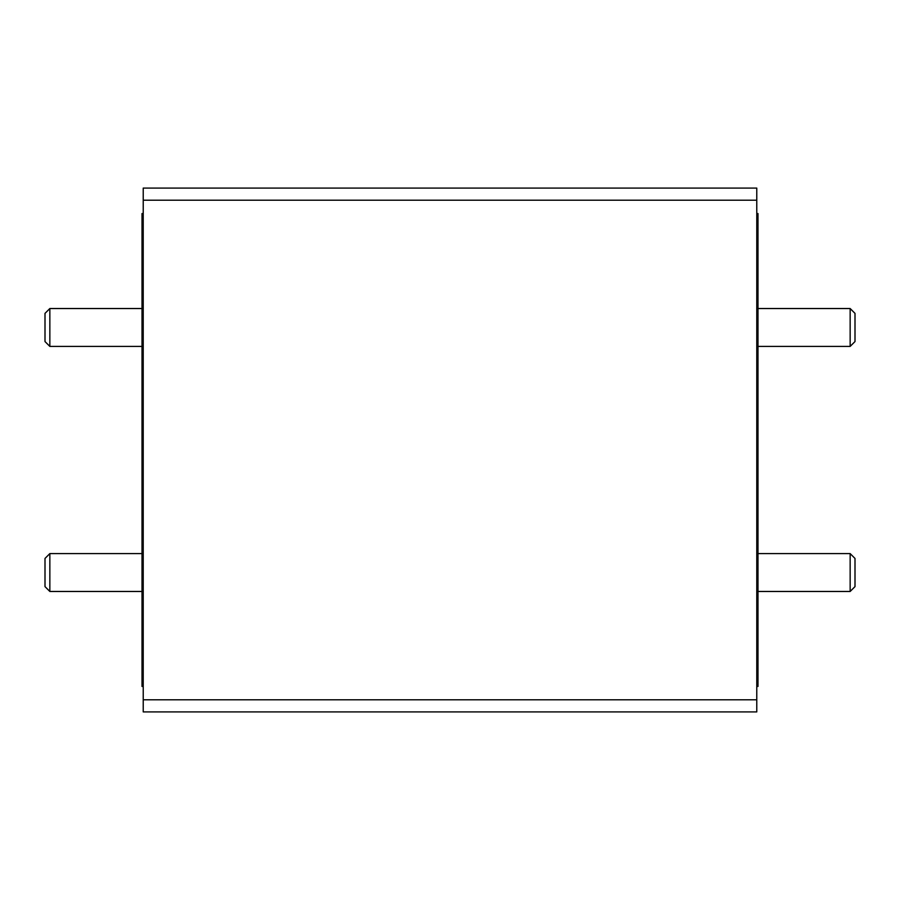<?xml version="1.0" encoding="UTF-8"?>
<svg xmlns="http://www.w3.org/2000/svg" width="900" height="900" viewBox="0 0 900 900"><rect width="100%" height="100%" fill="white"/><g stroke="black" fill="none" stroke-linecap="round" stroke-linejoin="round"><path stroke-width="1.35" d="M732.769 711.911L655.166 711.911M244.834 711.911L167.231 711.911M143.224 200.205L143.224 188.089L756.776 188.089L756.776 200.205L143.224 200.205L143.224 711.911L756.776 711.911L756.776 200.205M49.849 591.469L45 586.62L45 558.439L49.849 553.59L49.849 591.469L142.009 591.469M49.849 346.41L45 341.561L45 313.38L49.849 308.531L49.849 346.41L142.009 346.41M49.849 308.531L142.009 308.531M49.849 553.59L142.009 553.59M850.151 553.59L855 558.439L855 586.62L850.151 591.469L850.151 553.59L757.991 553.59M850.151 308.531L855 313.38L855 341.561L850.151 346.41L850.151 308.531L757.991 308.531M850.151 346.41L757.991 346.41M850.151 591.469L757.991 591.469M756.776 650.07L757.991 650.07L757.991 249.93L756.776 249.93M757.991 650.07L757.991 686.452L756.776 686.452M756.776 213.547L757.991 213.547L757.991 249.93M143.224 249.93L142.009 249.93L142.009 213.547L143.224 213.547M143.224 686.452L142.009 686.452L142.009 650.07L143.224 650.07M142.009 249.93L142.009 650.07M756.776 699.795L143.224 699.795"/></g></svg>
